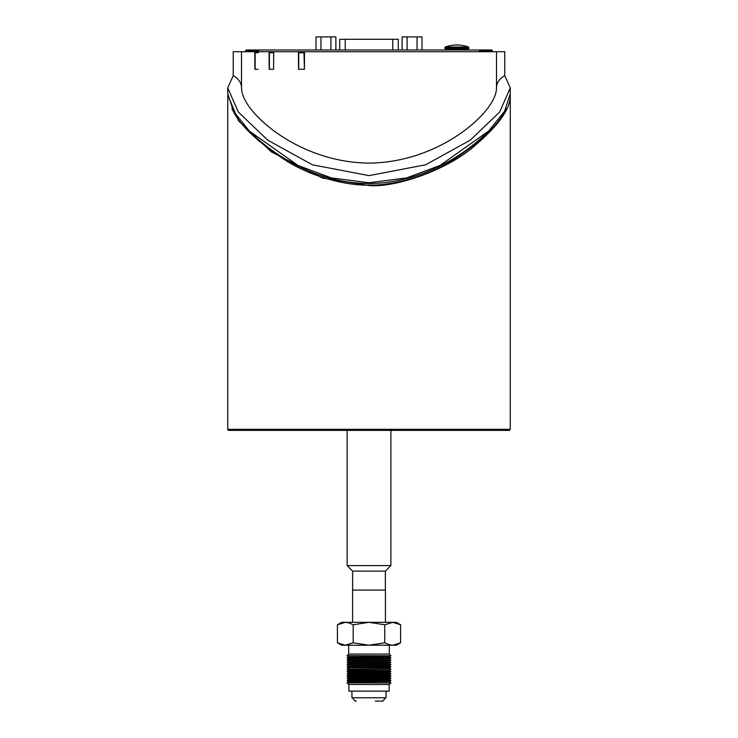 <?xml version="1.0" encoding="UTF-8"?>
<svg xmlns="http://www.w3.org/2000/svg" width="738" height="738" viewBox="0 0 738 738"><rect width="100%" height="100%" fill="white"/><g stroke="black" fill="none" stroke-linecap="round" stroke-linejoin="round"><path stroke-width="1.11" d="M422.016 49.99L422.016 36.9L402.127 36.9L402.127 49.99M417.044 49.99L417.044 36.9M407.099 49.99L407.099 36.9M335.882 49.99L335.882 36.9L315.984 36.9L315.984 49.99M330.91 49.99L330.91 36.9M320.965 49.99L320.965 36.9M339.72 49.99L339.72 39.308L398.289 39.308L398.289 49.99M273.687 52.749L273.595 69.243M273.697 52.057L269.933 52.057A0.692 0.526 90 0 0 269.407 52.749L269.407 69.289M269.075 51.715L269.167 69.289L273.595 69.289L273.697 51.715L233.236 51.715L233.236 75.691L227.738 87.85L238.346 112.065L267.728 140.146L312.368 164.786L369 175.626L425.641 164.786L470.272 140.146L499.663 112.065L510.272 87.85L504.764 75.691L504.764 51.715L304.526 51.715L304.397 69.289L298.549 69.289L298.42 51.715L273.697 51.715M258.171 52.749L258.18 51.715M258.171 52.057L255.745 52.057A0.692 0.609 90 0 0 255.136 52.749L255.136 69.289M479.451 51.715L479.442 49.99L258.558 49.99L258.558 51.715M324.425 49.99L328.511 49.99M316.694 49.99L325.107 49.99M328.115 49.99L330.938 49.99M310.689 49.99L315.882 49.99M384.701 49.99L389.609 49.99M390.513 49.99L395.144 49.99M396.288 49.99L401.749 49.99M402.284 49.99L408.215 49.99M446.933 49.99L463.75 49.824L463.067 49.132M463.75 49.824L466.914 49.99M298.42 51.715L304.526 51.715M510.272 93.827L504.58 111.226L488.667 131.032L440.005 165.46L406.638 177.923L369.009 182.756L331.38 177.923L298.004 165.46L249.343 131.041L233.429 111.217L227.738 93.588M488.667 131.032L487.597 132.102C464.386 155.229 421.278 183.31 369 183.494C316.74 183.319 273.623 155.229 250.413 132.102L249.343 131.041M304.517 52.749L303.982 52.749L304.397 69.16M258.097 69.289L254.868 69.289L254.794 51.715M241.52 51.715L241.52 87.85C241.511 92.979 243.808 98.92 248.411 105.654C264.776 129.473 311.408 162.637 369 163.098C426.601 162.637 473.233 129.473 489.598 105.654C494.192 98.92 496.49 92.979 496.49 87.85C496.508 82.896 499.275 78.846 504.764 75.691M496.49 51.715L496.49 87.85M233.236 75.691C238.734 78.846 241.492 82.896 241.52 87.85M506.074 108.532C498.888 124.759 480.217 142.526 450.042 161.834C422.164 178.744 387.819 185.893 369 185.017C350.19 185.893 315.846 178.744 287.968 161.834C257.765 142.499 239.084 124.722 231.907 108.495M298.724 52.749L303.982 52.749L304.351 52.057A0.692 0.581 90 0 1 304.526 52.094L299.093 52.057L298.724 52.749L298.724 69.289M492.347 50.405L491.877 50.055L492.347 51.715M479.442 49.99L491.942 49.99M488.879 51.642L481.333 51.614L488.897 51.614L489.7 51.171L489.183 50.498L492.283 50.47L492.283 51.715M481.333 51.715L480.641 50.931L480.641 51.715M390.882 682.89L389.304 684.477L348.705 684.477L347.128 682.89L390.882 682.89L347.128 682.678L348.705 681.543L389.304 681.543L390.882 680.63L347.128 680.418L348.705 679.504L389.304 679.504L390.882 680.418M390.882 671.377L347.128 671.598L390.882 671.598L389.304 670.464L348.705 670.464L347.128 669.338L390.882 669.117L347.128 669.338M351.417 672.724L389.304 672.724L390.882 673.637L347.128 673.637L348.705 672.724L351.417 672.724M348.705 672.724L389.304 672.512L390.882 671.598M389.304 670.464L348.705 670.252M348.705 674.984L347.128 675.897L390.882 675.897L389.304 674.984L348.705 674.984L347.128 673.859L390.882 673.637M348.705 674.772L389.304 674.772L390.882 673.859M390.882 667.078L347.128 666.866L390.882 666.866L389.304 667.991L348.705 667.991L347.128 667.078M389.304 667.991L348.705 667.991M348.705 677.244L347.128 678.157L390.882 678.157L389.304 677.244L348.705 677.244L347.128 676.119L390.882 675.897M348.705 677.023L389.304 677.023L390.882 676.119M390.882 664.818L347.128 664.606L390.882 664.606L389.304 665.731L348.705 665.731L347.128 664.818M389.304 665.731L348.705 665.731M348.705 679.504L347.128 678.37L390.882 678.157M348.705 679.283L389.304 679.283L390.882 678.37M390.882 662.558L347.128 662.346L390.882 662.346L389.304 663.471L348.705 663.471L347.128 662.558M389.304 663.471L348.705 663.471M348.705 681.543L347.128 680.63L390.882 680.63M389.304 681.543L348.705 681.764M390.882 660.298L347.128 660.086L390.882 660.086L389.304 661.211L348.705 661.211L347.128 660.298M389.304 661.211L348.705 661.211M390.882 658.047L347.128 657.826L390.882 657.826L389.304 658.951L348.705 658.951L347.128 658.047M389.304 658.951L348.705 658.951M347.128 657.826L348.705 656.912L389.304 656.912L390.882 657.826M348.705 656.912L389.304 656.7L390.882 655.787L347.128 655.658L390.882 655.787M337.423 642.789L345.301 645.233L341.657 645.233L337.423 642.789L337.423 624.772L341.657 622.328L396.352 622.328L400.586 624.772L400.586 642.789L396.352 645.233L392.671 645.233L400.586 642.789M337.423 624.772L345.301 622.328L348.973 622.89L353.188 624.772L368.972 622.328L384.766 624.772L392.671 622.328L400.586 624.772M347.128 655.658L348.705 654.071L389.304 654.071L390.882 655.658M353.188 642.789L368.972 645.233L345.301 645.233L353.188 642.789L353.188 624.772M384.766 624.772L384.766 642.789L388.991 644.671L392.671 645.233L368.972 645.233L384.766 642.789M389.157 684.477L389.157 691.128L348.843 691.128L348.843 684.477M386.066 691.128L386.066 697.779L351.934 697.779L351.934 691.128M380.338 701.1L375.19 701.1M381.398 701.1L382.081 701.1C381.712 700.15 381.684 703.655 385.411 697.779M390.882 430.374L390.882 565.603L347.128 565.603L347.128 430.374M352.635 590.068L352.635 571.12L385.365 571.12L390.882 565.603M352.598 622.328L352.598 590.068L385.411 590.068L385.411 622.328M510.272 429.341L227.738 429.341A1.033 1.033 0 0 0 228.771 430.374L509.238 430.374L510.272 429.341L510.272 96.161M227.756 95.091L238.512 120.792L271.372 151.88L322.543 178.042L369 185.515C394.166 188.024 447.339 170.478 475.235 145.303C498.722 125.248 510.392 108.8 510.272 95.949L510.244 95.027M444.802 48.44L446.186 49.132L467.541 49.132L468.925 48.44L444.802 48.44L444.802 47.656L468.925 47.656L468.925 48.44M468.925 47.656L468.464 47.011L445.263 47.011L444.802 47.656M449.968 49.824L450.66 49.132M245.653 51.715L246.068 49.99L258.558 49.99M258.558 50.083L248.817 50.083L248.3 51.171L249.13 51.715L256.676 51.715M248.817 50.931L257.359 50.931L256.649 51.642L249.13 51.642M392.773 49.99L392.773 39.308M345.227 49.99L345.227 39.308M273.697 52.13A0.692 0.526 90 0 0 273.392 52.749L269.407 52.749M258.171 52.333A0.692 0.609 90 0 0 258.051 52.749L255.136 52.749M491.877 50.055L479.451 50.498M489.183 50.083L479.442 50.083M489.7 51.715L489.7 51.171M480.641 50.931L489.183 50.931M248.817 50.083L245.717 50.47L258.558 50.498M245.653 50.405L245.717 51.715M257.359 51.715L257.359 50.931M248.3 51.171L248.3 51.715M227.738 87.85L227.738 94.086M510.272 87.85L510.272 94.095M348.705 672.512L347.128 671.598M389.304 670.252L390.882 669.338M348.705 670.464L347.128 671.377M348.705 668.204L347.128 669.117M389.304 668.204L390.882 669.117M348.705 665.953L347.128 666.866M389.304 665.953L390.882 666.866M348.705 663.693L347.128 664.606M389.304 663.693L390.882 664.606M348.705 661.433L347.128 662.346M389.304 661.433L390.882 662.346M389.304 681.764L390.882 682.678M348.705 659.172L347.128 660.086M389.304 659.172L390.882 660.086M348.705 656.7L347.128 655.787M389.304 654.071L389.304 645.233M348.705 654.071L348.705 645.233M352.598 697.779C356.325 703.655 356.297 700.15 355.919 701.1M352.635 571.12L347.128 565.603M385.365 590.068L385.365 571.12M227.738 96.152L227.738 429.341M468.464 47.011A34.455 34.455 0 0 0 445.263 47.011"/></g></svg>
